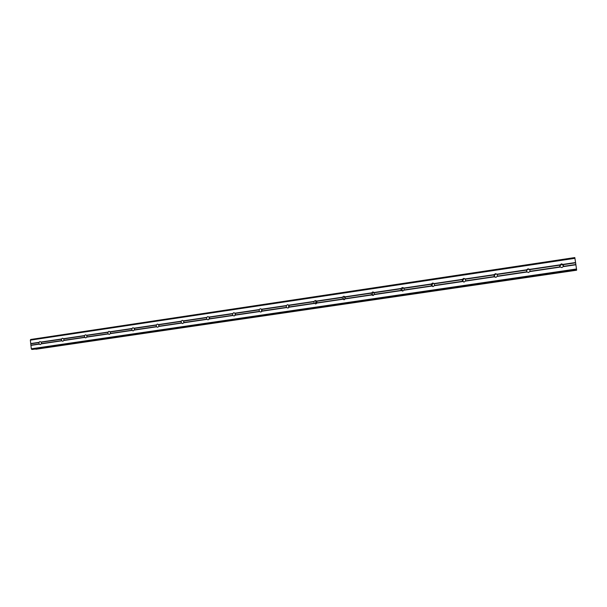 <?xml version="1.0" encoding="UTF-8"?>
<svg xmlns="http://www.w3.org/2000/svg" width="607" height="607" viewBox="0 0 607 607"><rect width="100%" height="100%" fill="white"/><g stroke="black" fill="none" stroke-linecap="round" stroke-linejoin="round"><path stroke-width="0.91" d="M563.015 264.386L563.493 266.344L561.885 267.604L559.98 266.86L559.73 265.183L561.331 263.886L563.015 264.386L575.573 262.52L574.821 257.565L30.676 339.48L30.35 340.155L574.943 258.316M559.715 266.352L561.407 264.318L563.6 265.707M529.645 269.356L530.116 271.283L528.538 272.528L526.694 271.792L526.572 269.812L527.999 268.848L529.645 269.356L559.874 264.857M526.975 272.095C526.368 270.692 526.815 269.743 528.325 269.242L529.964 269.758M497.057 274.197L497.535 276.109L495.98 277.338L494.181 276.602L494.06 274.645L495.456 273.696L497.057 274.197L526.572 269.812M495.031 277.24C493.992 275.798 494.326 274.736 496.018 274.053L497.034 274.174M465.235 278.932L465.706 280.813L464.173 282.035L462.435 281.299L462.306 279.372L463.665 278.438L465.235 278.932L494.06 274.645M463.68 282.043C462.443 280.616 462.709 279.524 464.461 278.75L465.015 278.75M434.142 283.56L434.612 285.419L433.102 286.618L431.41 285.889L431.281 283.985L432.609 283.067L434.142 283.56L462.306 279.372M432.928 286.641C431.645 285.237 431.873 284.144 433.618 283.34L432.844 283.044M403.754 288.075L404.224 289.918L402.744 291.102L401.098 290.381L400.961 288.492L402.259 287.589L403.754 288.075L431.281 283.985M402.813 291.094C401.546 289.729 401.758 288.644 403.45 287.832M374.056 292.498L374.519 294.312L373.062 295.488L371.605 294.994L371.256 293.196L372.592 292.005L374.056 292.498L400.961 288.492M373.328 295.427C372.167 294.19 372.311 293.135 373.775 292.271M345.019 296.815L345.482 298.614L344.048 299.767L342.492 299.054L342.34 297.21L343.585 296.33L345.019 296.815L371.325 292.9M344.473 299.646C343.433 298.523 343.532 297.513 344.791 296.618M316.619 301.042L317.074 302.817L315.663 303.963L314.153 303.25L314.001 301.429L315.223 300.556L316.619 301.042L342.34 297.21M316.239 303.758C315.321 302.734 315.39 301.77 316.452 300.89M288.833 305.169L289.296 306.93L287.9 308.06L286.542 307.574L286.238 305.829L287.468 304.691L288.833 305.169L314.001 301.429M288.606 307.772L288.742 305.086L288.613 307.764M261.655 309.213L262.11 310.951L260.737 312.074L259.31 311.368L259.151 309.585L260.312 308.735L261.655 309.213L286.276 305.549M261.556 311.679L261.64 309.206M235.046 313.174L235.501 314.889L234.158 315.997L232.845 315.519L232.58 313.804L233.741 312.696L235.046 313.174L259.151 309.585M235.076 315.488L235.129 313.235M209.005 317.044L209.461 318.743L208.133 319.836L206.85 319.365L206.6 317.666L207.731 316.573L209.005 317.044L232.602 313.538M209.142 319.191L209.195 317.195M183.511 320.837L183.959 322.522L182.646 323.599L181.334 322.909L181.159 321.186L182.252 320.367L183.511 320.837L206.608 317.4M206.85 319.365L183.746 322.78L183.8 321.088M158.533 324.555L158.981 326.217L157.691 327.287L156.469 326.816L156.242 325.155L157.312 324.085L158.533 324.555L181.159 321.186M158.897 326.323L158.913 324.965M134.071 328.19L134.519 329.836L133.153 330.906L132.045 330.428L131.833 328.782L132.872 327.727L134.071 328.19L156.234 324.897M134.549 329.722L134.534 328.842M110.11 331.756L110.55 333.387L109.298 334.434L108.122 333.971L107.917 332.333L108.934 331.293L110.11 331.756L131.818 328.524M86.619 335.246L87.067 336.862L85.739 337.909L84.669 337.439L84.456 335.572L85.466 334.791L86.619 335.246L107.902 332.082M63.598 338.676L64.039 340.269L62.817 341.293L61.686 340.838L61.482 338.987L62.468 338.22L63.598 338.676L84.456 335.572M40.267 344.624L39.159 344.169L38.954 342.34L40.009 341.566L41.314 342.234L41.473 343.608L40.267 344.624M209.514 318.531L209.521 317.909M235.319 315.132L235.379 313.508M261.693 311.543L261.776 309.32M315.928 303.439L316.095 301.155M343.812 298.697L343.941 297.407M32.899 349.382L576.635 269.978L32.915 349.382L31.776 349.435L31.314 348.797L30.35 340.155M36.185 349.207L576.551 269.994M576.559 270.016L35.821 349.23M576.635 269.978L575.573 262.52M41.033 342.029L61.482 338.987M30.729 343.562L38.954 342.34M41.314 342.234L61.512 339.23M41.473 343.608L61.671 340.618M41.238 343.865L61.686 340.838M63.879 338.881L84.487 335.815M64.039 340.269L84.646 337.219M63.811 340.527L84.669 337.439M86.9 335.459L107.917 332.333M87.067 336.862L108.084 333.751M86.839 337.12L108.122 333.971M110.383 331.968L131.833 328.782M110.55 333.387L132 330.208M110.33 333.645L132.045 330.428M134.352 328.41L156.242 325.155M134.519 329.836L156.416 326.596M134.299 330.094L156.469 326.816M158.814 324.768L181.159 321.452M158.981 326.217L181.334 322.909M158.768 326.475L181.394 323.129M183.777 321.057L206.6 317.666M183.959 322.522L206.782 319.138M209.278 317.271L232.58 313.804M209.461 318.743L232.769 315.299M209.248 319.009L232.845 315.519M235.319 313.402L259.121 309.858M235.501 314.889L259.31 311.368M235.296 315.154L259.401 311.588M261.921 309.449L286.238 305.829M262.11 310.951L286.436 307.354M261.905 311.224L286.542 307.574M289.099 305.404L313.956 301.709M289.296 306.93L314.153 303.25M289.099 307.203L314.267 303.477M316.877 301.277L342.287 297.498M317.074 302.817L342.492 299.054M316.884 303.09L342.621 299.281M345.269 297.058L371.256 293.196M345.482 298.614L371.469 294.767M345.292 298.887L371.605 294.994M374.307 292.741L400.886 288.795M374.519 294.312L401.098 290.381M374.337 294.592L401.25 290.609M404.004 288.325L431.19 284.288M404.224 289.918L431.41 285.889M404.042 290.199L431.577 286.125M434.384 283.81L462.208 279.675M434.612 285.419L462.435 281.299M434.437 285.7L462.61 281.534M465.47 279.19L493.946 274.956M465.706 280.813L494.181 276.602M465.539 281.102L494.379 276.838M497.292 274.463L526.451 270.13M497.535 276.109L526.694 271.792M497.376 276.39L526.899 272.027M529.873 269.622L559.73 265.183M530.116 271.283L559.98 266.86M529.964 271.572L560.2 267.095M563.243 264.66L575.611 262.823M563.493 266.344L575.861 264.508M563.349 266.632L575.906 264.773M31.776 349.435L576.65 269.842M31.314 348.797L576.536 268.984M30.934 345.391L39.159 344.169M31.04 345.155L39.144 343.957M30.889 343.782L38.992 342.583M35.722 349.169L576.589 270.229M35.676 349.108L576.574 270.145M315.382 300.541L315.777 300.571M343.767 296.315L344.245 296.368M372.789 291.99L373.388 292.081M402.471 287.566L403.238 287.718M463.923 278.416L464.712 278.734M495.737 273.681L496.298 274.03M528.318 268.825L528.636 269.22M561.687 263.863L561.756 264.295"/></g></svg>
